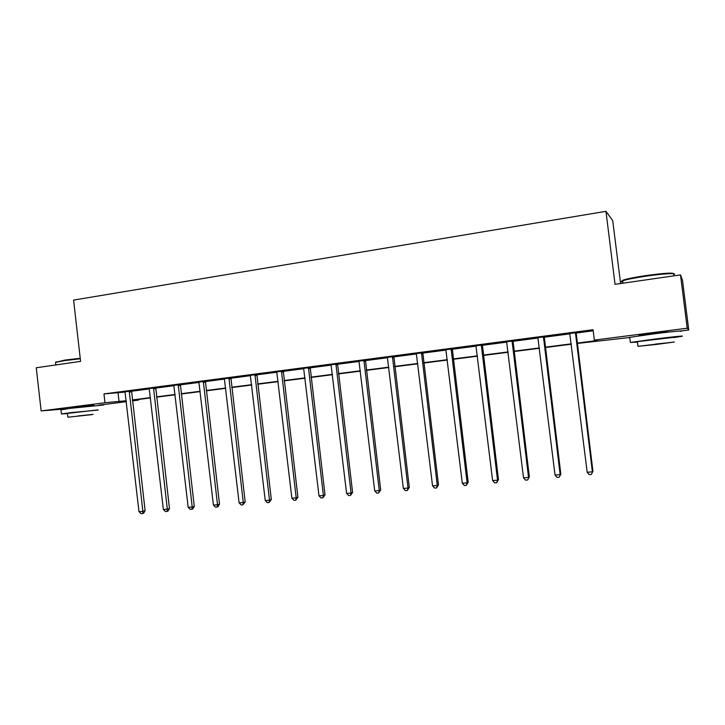 <?xml version="1.0" encoding="UTF-8"?>
<svg xmlns="http://www.w3.org/2000/svg" width="725" height="725" viewBox="0 0 725 725"><rect width="100%" height="100%" fill="white"/><g stroke="black" fill="none" stroke-linecap="round" stroke-linejoin="round"><path stroke-width="1.09" d="M70.651 407.967L93.824 405.32M641.063 335.331L639.015 335.222L653.896 333.056L668.504 331.86M620.582 283.538L612.734 220.663L605.955 211.328L73.578 300.096L80.584 361.376L36.25 367.765L41.144 410.921L104.98 402.747L126.222 400.726M605.955 211.328L615.054 284.336L680.503 274.902L682.479 280.203L688.75 329.984L681.264 330.935M629.771 337.497L577.109 343.469M138.475 399.466L138.557 400.1L132.458 400.88M126.331 401.659L98.836 405.166M577.064 343.106L597.527 340.496L594.364 340.088L593.077 329.712L103.974 393.911L125.18 392.071M131.442 391.255L149.386 388.908M155.639 388.083L174.018 385.682M180.253 384.866L199.076 382.401M205.302 381.586L224.578 379.057M230.795 378.251L250.533 375.659M256.741 374.852L276.959 372.206M283.149 371.39L303.866 368.681M310.037 367.874L331.262 365.092M337.424 364.285L359.174 361.44M365.309 360.633L387.603 357.715M393.72 356.917L416.567 353.927M422.657 353.129L446.083 350.066M452.155 349.269L476.171 346.124M482.207 345.336L506.838 342.109M512.847 341.321L538.104 338.013M544.085 337.234L569.995 333.844M575.949 333.065L593.213 330.799M576.049 332.666L569.823 333.482M544.194 336.844L537.932 337.66M512.947 340.94L506.666 341.765M482.306 344.955L475.999 345.78M452.246 348.888L445.92 349.722M422.757 352.758L416.404 353.592M393.811 356.546L387.44 357.38M365.4 360.271L359.011 361.104M337.515 363.923L331.108 364.766M310.128 367.512L303.712 368.354M283.23 371.037L276.805 371.88M256.822 374.499L250.388 375.342M230.876 377.897L224.433 378.74M205.383 381.241L198.931 382.084M180.335 384.522L173.873 385.365M155.712 387.748L149.25 388.591M131.515 390.92L125.044 391.763M680.503 274.902L687.218 328.198L688.75 329.984M67.171 408.746L41.144 410.921M103.974 393.911L104.98 402.747M594.364 340.088L687.218 328.198M132.349 399.937L150.447 397.626M156.555 396.847L175.087 394.482M181.187 393.702L200.154 391.273M206.244 390.494L225.674 388.011M231.746 387.241L251.648 384.694M257.71 383.924L278.092 381.314M284.127 380.543L305.007 377.879M311.034 377.109L332.422 374.372M338.43 373.602L360.352 370.801M366.333 370.04L388.79 367.167M394.753 366.406L417.781 363.461M423.708 362.708L447.316 359.691M453.216 358.938L477.412 355.848M483.285 355.096L508.098 351.924M513.943 351.181L539.391 347.928M545.2 347.184L571.3 343.849M126.259 401.025L125.398 401.133L126.268 401.07M132.421 400.581L138.557 400.1M571.345 344.203L545.236 347.538M539.436 348.272L513.98 351.525M508.143 352.268L483.33 355.44M477.458 356.192L453.252 359.283M447.352 360.035L423.744 363.044M417.817 363.805L394.79 366.741M388.836 367.502L366.37 370.375M360.388 371.137L338.466 373.937M332.467 374.698L311.07 377.435M305.053 378.205L284.164 380.87M278.128 381.64L257.747 384.241M251.684 385.011L231.782 387.558M225.711 388.328L206.281 390.811M200.191 391.591L181.223 394.01M175.124 394.79L156.591 397.155M150.483 397.934L132.385 400.245M118.066 393.004L119.054 401.641M575.433 332.567L592.397 471.821L587.187 472.274L569.723 333.319M576.103 332.476L592.941 471.286L591.328 474.449L589.244 474.63L587.187 472.274M592.941 471.286L591.328 474.449M622.757 281.264C621.379 281.046 621.742 280.584 623.844 279.895C628.167 278.563 635.635 277.113 646.247 275.536C663.801 273.153 672.945 272.555 673.697 273.751M673.661 274.721C678.518 272.827 663.747 273.533 646.292 276.116C635.408 277.729 627.75 279.216 623.328 280.566L622.693 280.783C620.899 281.463 620.953 281.88 622.847 282.025M673.77 337.578L680.893 336.472C687.3 335.349 672.474 336.817 654.186 339.137L630.388 342.454L637.447 342.118M680.249 331.37C686.647 330.174 671.821 331.561 653.533 333.908L629.753 337.343C627.923 337.714 627.941 337.85 629.808 337.75M637.411 341.865C636.07 341.955 636.061 341.883 637.384 341.638L673.733 337.324M656.941 344.366L674.322 342.019L637.973 346.333L656.941 344.366M655.482 344.076L667.816 342.798L655.482 344.076M55.734 362.319L64.987 360.071L80.23 358.286M80.285 358.766L64.742 360.588L55.816 362.292L55.617 362.971M98.138 410.06L70.678 412.67L61.417 413.957L67.47 413.594M103.548 405.003L70.189 408.356L60.954 409.87M67.452 413.395L98.111 409.87M91.74 414.655L67.887 417.21L91.74 414.655M77.702 416.005L93.135 414.356L77.702 416.005M543.442 336.763L560.153 474.648L555.042 475.102L537.841 337.497M544.239 336.654L560.833 474.114L559.147 477.249L557.108 477.431L555.042 475.102M560.833 474.114L559.147 477.249M512.067 340.877L528.534 477.431L523.532 477.875L506.576 341.593M513.001 340.75L529.35 476.887L527.601 480.004L525.598 480.177L523.532 477.875M529.35 476.887L527.601 480.004M481.3 344.91L497.531 480.158L492.619 480.584L475.908 345.617M482.361 344.765L498.474 479.606L497.531 480.158L496.652 482.696L494.695 482.868L492.619 480.584M498.474 479.606L496.652 482.696M451.113 348.861L467.118 482.832L462.296 483.249L445.83 349.559M452.3 348.707L468.187 482.27L467.118 482.832L466.302 485.342L464.381 485.505L462.296 483.249M468.187 482.27L466.302 485.342M421.497 352.749L437.284 485.451L432.553 485.868L416.313 353.428M422.802 352.577L438.471 484.88L437.284 485.451L436.522 487.934L434.638 488.097L432.553 485.868M438.471 484.88L436.522 487.934M392.442 356.555L408.003 488.025L403.363 488.433L387.358 357.226M393.856 356.374L409.308 487.454L408.003 488.025L407.305 490.481L405.456 490.644L403.363 488.433M409.308 487.454L407.305 490.481M363.923 360.298L379.275 490.553L374.716 490.952L358.929 360.95M365.445 360.098L380.688 489.973L379.275 490.553L378.631 492.982L376.81 493.136L374.716 490.952M380.688 489.973L378.631 492.982M335.929 363.959L351.072 493.027L346.604 493.417L331.026 364.603M337.551 363.751L352.595 492.447L351.072 493.027L350.483 495.429L348.698 495.583L346.604 493.417M352.595 492.447L350.483 495.429M308.442 367.566L323.386 495.465L318.991 495.846L303.63 368.2M310.173 367.339L325.008 494.876L323.386 495.465L322.843 497.839L321.093 497.993L318.991 495.846M325.008 494.876L322.843 497.839M281.454 371.1L296.199 497.848L291.885 498.229L276.733 371.726M283.276 370.865L297.921 497.259L296.199 497.848L295.709 500.205L293.987 500.35L291.885 498.229M297.921 497.259L295.709 500.205M254.955 374.58L269.501 500.196L265.259 500.567L250.306 375.188M256.858 374.327L271.313 499.597L269.501 500.196L269.057 502.525L267.362 502.67L265.259 500.567M271.313 499.597L269.057 502.525M228.919 377.988L243.274 502.498L239.114 502.869L224.351 378.586M230.913 377.725L245.177 501.899L243.274 502.498L242.875 504.808L241.217 504.953L239.114 502.869M245.177 501.899L242.875 504.808M203.335 381.341L217.509 504.763L213.422 505.126L198.858 381.93M205.42 381.069L219.503 504.156L217.509 504.763L217.156 507.047L215.524 507.183L213.422 505.126M219.503 504.156L217.953 506.802L217.156 507.047M178.205 384.64L192.198 506.993L188.183 507.346L173.801 385.22M180.371 384.359L194.273 506.385L192.198 506.993L191.889 509.249L190.285 509.385L188.183 507.346M194.273 506.385L192.714 508.995L191.889 509.249M153.51 387.875L167.321 509.177L163.37 509.521L149.178 388.446M155.748 387.585L169.478 508.56L167.321 509.177L167.049 511.406L165.472 511.551L163.37 509.521M169.478 508.56L167.919 511.161L167.049 511.406M129.231 391.056L142.87 511.324L138.992 511.669L124.972 391.618M131.551 390.757L145.109 510.708L142.87 511.324L142.644 513.536L141.094 513.672L138.992 511.669M145.109 510.708L143.541 513.282L142.644 513.536M575.351 332.884L575.967 332.983M575.297 333.663L575.913 333.763M543.36 337.071L544.112 337.152M543.306 337.841L544.058 337.923M511.986 341.185L512.865 341.248M511.932 341.946L512.82 342.001M481.219 345.209L482.225 345.254M481.164 345.97L482.179 346.006M451.032 349.169L452.173 349.196M450.986 349.912L452.119 349.939M421.424 353.048L422.675 353.057M421.379 353.791L422.63 353.791M392.37 356.854L393.738 356.845M392.325 357.588L393.684 357.579M363.85 360.588L365.327 360.561M363.805 361.313L365.282 361.286M335.856 364.258L337.442 364.213M335.811 364.974L337.397 364.929M308.379 367.856L310.055 367.802M308.333 368.572L310.01 368.508M281.391 371.39L283.167 371.318M281.345 372.097L283.122 372.025M254.883 374.861L256.75 374.78M254.847 375.559L256.713 375.478M228.846 378.269L230.813 378.178M228.81 378.967L230.767 378.867M203.272 381.622L205.32 381.513M203.236 382.311L205.275 382.202M178.142 384.912L180.271 384.794M178.105 385.6L180.235 385.473M153.446 388.147L155.648 388.02M153.41 388.827L155.612 388.691M129.168 391.328L131.452 391.183M129.132 391.998L131.415 391.853M641.099 335.575L641.009 334.868M622.993 283.194L622.693 280.783M637.384 341.638L637.973 346.333M630.388 342.454L629.753 337.343M623.844 279.895L623.328 280.566M93.86 405.647L93.788 405.03M70.688 408.293L70.615 407.667M55.834 364.938L55.544 362.391M67.434 413.286L67.887 417.21M61.417 413.957L60.927 409.688M56.269 361.73L55.816 362.292"/></g></svg>
